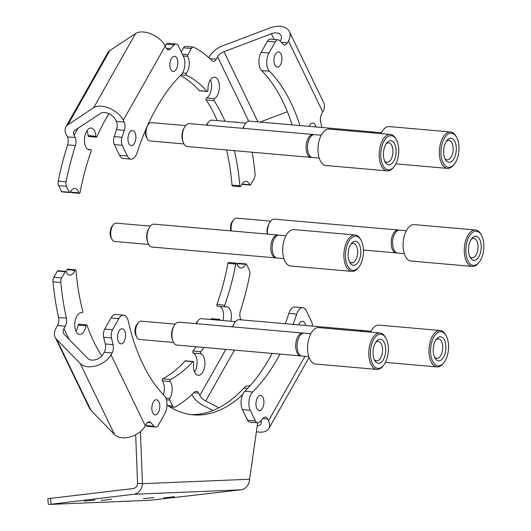 <?xml version="1.0" encoding="UTF-8"?>
<svg xmlns="http://www.w3.org/2000/svg" width="531" height="531" viewBox="0 0 531 531"><rect width="100%" height="100%" fill="white"/><g stroke="black" fill="none" stroke-linecap="round" stroke-linejoin="round"><path stroke-width="0.8" d="M117.676 335.094A7.587 3.949 -85 0 1 117.524 336.833M124.042 341.539A7.587 3.949 95 0 0 125.369 333.495A7.587 3.949 95 0 0 122.176 328.749A7.587 3.949 95 0 0 118.984 331.072A7.587 3.949 95 0 0 117.65 339.117A7.587 3.949 95 0 0 120.849 343.869A7.587 3.949 95 0 0 124.042 341.539M151.985 406.096A7.587 3.949 -85 0 1 151.833 407.835A7.587 3.949 -85 0 0 151.985 406.096M158.351 412.541A7.587 3.949 95 0 0 159.678 404.496A7.587 3.949 95 0 0 156.486 399.75A7.587 3.949 95 0 0 153.293 402.073A7.587 3.949 95 0 0 151.959 410.118A7.587 3.949 95 0 0 155.158 414.87A7.587 3.949 95 0 0 158.351 412.541M80.904 312.719L82.046 312.819A10.919 5.688 95 0 0 81.482 312.713A10.919 5.688 95 0 0 76.882 316.064A10.919 5.688 95 0 0 74.971 327.64A10.919 5.688 95 0 0 79.57 334.477A10.919 5.688 95 0 0 84.163 331.125A10.919 5.688 95 0 0 85.969 325.788L78.15 325.105A10.919 5.688 -85 0 1 76.345 330.441A10.919 5.688 -85 0 1 75.92 331.125M101.872 355.943A1.148 0.597 95 0 0 101.819 355.843A157.508 82.033 -85 0 1 93.801 341.705A157.508 82.033 -85 0 1 87.064 325.311A1.148 0.597 95 0 0 86.646 324.872A1.148 0.597 95 0 0 85.969 325.788M82.046 312.819A1.148 0.597 95 0 0 82.099 312.832A1.148 0.597 95 0 0 82.683 312.268A1.148 0.597 95 0 0 82.75 311.08A157.508 82.033 -85 0 1 76.019 270.664A1.148 0.597 95 0 0 75.521 269.834A1.148 0.597 95 0 0 74.964 270.332L67.145 269.648A10.919 5.688 -85 0 1 66.03 271.753M111.006 354.861L145.335 425.895L146.41 423.997A6.896 3.591 -85 0 1 149.311 421.88A6.896 3.591 -85 0 1 150.817 422.709A216.137 112.572 95 0 0 154.222 426.327A6.896 3.591 95 0 0 155.616 427.043A6.896 3.591 95 0 0 158.517 424.926L164.796 413.815A11.496 5.987 95 0 0 164.298 395.622A181.648 94.604 95 0 1 128.263 321.056A11.496 5.987 95 0 0 123.657 315.149A11.496 5.987 95 0 0 118.825 318.673L112.539 329.784A6.896 3.591 95 0 0 111.477 337.875A216.137 112.572 95 0 0 113.096 344.646A6.896 3.591 -85 0 1 112.081 352.956L111.006 354.861A18.393 11.828 154.2 0 1 95.945 365.872A18.393 11.828 154.2 0 1 80.254 363.549L56.664 339.389A18.393 11.828 154.2 0 1 55.204 337.324A18.393 11.828 154.2 0 1 56.127 327.952L57.494 325.53A6.896 3.591 95 0 0 58.569 317.458A187.397 97.598 -85 0 1 52.987 281.795A4.6 2.396 -85 0 1 53.837 277.288L57.348 271.082A1.148 0.597 -85 0 1 57.833 270.73L65.652 271.414A1.148 0.597 95 0 0 65.167 271.766L57.348 271.082M53.837 277.288L61.662 277.978L65.167 271.766M112.081 352.956L104.262 352.265L103.187 354.17A9.2 5.914 154.2 0 1 95.653 359.679A9.2 5.914 154.2 0 1 87.807 358.518L64.218 334.357A9.2 5.914 154.2 0 1 63.488 333.322A9.2 5.914 154.2 0 1 63.946 328.636L65.32 326.213L57.494 325.53M145.335 425.895A18.393 11.828 154.2 0 1 130.268 436.913A18.393 11.828 154.2 0 1 114.583 434.59L90.993 410.43A18.393 11.828 154.2 0 1 89.533 408.366L55.204 337.324M65.652 271.414A1.148 0.597 95 0 1 66.036 271.766A10.919 5.688 95 0 0 69.68 275.104A10.919 5.688 95 0 0 74.964 270.332M61.662 277.978A4.6 2.396 95 0 0 60.806 282.479L52.987 281.795M58.569 317.458L66.388 318.149A187.397 97.598 -85 0 1 60.806 282.479M66.388 318.149A6.896 3.591 -85 0 1 65.32 326.213M67.145 269.648A1.148 0.597 -85 0 1 67.703 269.144L75.521 269.834M78.15 325.105A1.148 0.597 -85 0 1 78.827 324.189L86.646 324.872M155.616 427.043L147.797 426.353A6.896 3.591 -85 0 1 146.397 425.643L154.222 426.327M145.813 425.046A216.137 112.572 95 0 0 146.397 425.643M104.262 352.265A6.896 3.591 95 0 0 105.271 343.962L113.096 344.646M111.477 337.875L103.658 337.192A216.137 112.572 95 0 0 105.271 343.962M103.658 337.192A6.896 3.591 -85 0 1 104.72 329.101L112.539 329.784M118.825 318.673L110.999 317.989L104.72 329.101M110.999 317.989A11.496 5.987 -85 0 1 115.838 314.465L123.657 315.149M169.986 62.645A7.587 3.949 -85 0 1 169.834 64.377M170.73 69.322A7.587 3.949 95 0 0 173.159 71.413A7.587 3.949 95 0 0 177.274 66.833A7.587 3.949 95 0 0 176.909 58.39A7.587 3.949 95 0 0 174.487 56.293A7.587 3.949 95 0 0 170.365 60.873A7.587 3.949 95 0 0 170.73 69.322M128.071 136.799A7.587 3.949 -85 0 1 127.918 138.538M128.814 143.476A7.587 3.949 95 0 0 131.237 145.574A7.587 3.949 95 0 0 135.359 140.994A7.587 3.949 95 0 0 134.993 132.551A7.587 3.949 95 0 0 132.564 130.453A7.587 3.949 95 0 0 128.449 135.033A7.587 3.949 95 0 0 128.814 143.476M95.905 136.268A1.148 0.597 95 0 0 96.403 137.131L88.584 136.447A1.148 0.597 -85 0 1 88.08 135.578L95.905 136.268A10.919 5.688 95 0 0 94.651 131.057A10.919 5.688 95 0 0 91.159 128.044A10.919 5.688 95 0 0 85.232 134.635A10.919 5.688 95 0 0 85.756 146.788A10.919 5.688 95 0 0 89.248 149.802A10.919 5.688 95 0 0 90.595 149.616L87.954 149.39M79.026 192.879A1.148 0.597 95 0 0 79.451 193.337L71.625 192.653A1.148 0.597 -85 0 1 71.2 192.189L79.026 192.879A10.919 5.688 95 0 0 78.475 191.505A10.919 5.688 95 0 0 74.984 188.492A10.919 5.688 95 0 0 70.205 192.182A1.148 0.597 95 0 1 69.707 192.567A1.148 0.597 95 0 1 69.335 192.249L66.461 186.308L58.642 185.618A4.6 2.396 -85 0 1 58.257 181.171A187.397 97.598 -85 0 1 67.61 144.883A6.896 3.591 95 0 0 67.384 136.872L75.203 137.556A6.896 3.591 -85 0 1 75.435 145.567L67.61 144.883M96.403 137.131A1.148 0.597 95 0 0 96.947 136.653A157.508 82.033 -85 0 1 105.443 119.634A157.508 82.033 -85 0 1 108.935 113.74M79.451 193.337A1.148 0.597 95 0 0 80.115 192.454A157.508 82.033 -85 0 1 91.126 151.308A1.148 0.597 95 0 0 90.741 149.603A1.148 0.597 95 0 0 90.595 149.616M124.181 122.077A6.896 3.591 -85 0 1 124.327 130.334L116.508 129.65A6.896 3.591 95 0 0 116.362 121.393L124.181 122.077L123.298 120.252A18.393 10.328 -150.5 0 0 109.446 108.264A18.393 10.328 -150.5 0 0 93.662 107.707L67.908 124.745A18.393 10.328 -150.5 0 0 65.89 126.869A18.393 10.328 -150.5 0 0 66.262 134.549L67.384 136.872M116.362 121.393L115.479 119.568A9.2 5.164 -150.5 0 0 108.55 113.574A9.2 5.164 -150.5 0 0 100.658 113.295L74.911 130.334A9.2 5.164 -150.5 0 0 73.895 131.396A9.2 5.164 -150.5 0 0 74.081 135.232L75.203 137.556M124.327 130.334A216.137 112.572 95 0 0 121.991 137.27A6.896 3.591 95 0 0 122.21 145.308L127.354 155.948A11.496 5.987 95 0 0 131.024 159.121A11.496 5.987 95 0 0 137.084 152.769A181.648 94.604 95 0 1 181.104 74.891A11.496 5.987 95 0 0 183.52 56.571L178.383 45.938A6.896 3.591 95 0 0 176.173 44.033A6.896 3.591 95 0 0 174.208 44.889A216.137 112.572 95 0 0 170.411 48.799A6.896 3.591 -85 0 1 168.327 49.781A6.896 3.591 -85 0 1 166.123 47.876L165.241 46.058A18.393 10.328 -150.5 0 0 151.381 34.064A18.393 10.328 -150.5 0 0 135.604 33.506L109.851 50.545A18.393 10.328 -150.5 0 0 107.833 52.669L65.89 126.869M58.257 181.171L66.083 181.854A187.397 97.598 -85 0 1 75.435 145.567M66.083 181.854A4.6 2.396 95 0 0 66.461 186.308M69.707 192.567L61.881 191.883A1.148 0.597 -85 0 1 61.516 191.565L58.642 185.618M86.984 130.706A10.919 5.688 -85 0 1 88.08 135.578M70.809 191.16A10.919 5.688 -85 0 1 71.2 192.189M122.21 145.308L114.391 144.624L119.528 155.264L127.354 155.948M114.391 144.624A6.896 3.591 -85 0 1 114.172 136.586L121.991 137.27M116.508 129.65A216.137 112.572 95 0 0 114.172 136.586M174.208 44.889L166.389 44.199A216.137 112.572 95 0 0 165.008 45.593M166.389 44.199A6.896 3.591 -85 0 1 168.354 43.343L176.173 44.033M131.024 159.121L123.205 158.43A11.496 5.987 -85 0 1 119.528 155.264M315.978 126.969A7.587 3.949 95 0 0 312.925 122.986A7.587 3.949 95 0 0 309.732 125.309A7.587 3.949 95 0 0 309.215 126.378M275.423 54.308A7.587 3.949 95 0 0 274.089 62.353A7.587 3.949 95 0 0 277.288 67.098A7.587 3.949 95 0 0 280.481 64.775A7.587 3.949 95 0 0 281.808 56.731A7.587 3.949 95 0 0 278.616 51.985A7.587 3.949 95 0 0 275.423 54.308M214.378 98.62A1.148 0.597 95 0 0 213.88 99.516A1.148 0.597 95 0 0 214.046 100.658L206.22 99.974A1.148 0.597 -85 0 1 206.055 98.826A1.148 0.597 -85 0 1 206.559 97.93L214.378 98.62A10.919 5.688 95 0 0 217.298 95.587A10.919 5.688 95 0 0 219.217 84.004A10.919 5.688 95 0 0 214.617 77.174A10.919 5.688 95 0 0 210.024 80.52A10.919 5.688 95 0 0 207.926 90.111A1.148 0.597 95 0 1 207.223 91.471L199.404 90.781A1.148 0.597 -85 0 1 199.145 90.635L206.964 91.325A1.148 0.597 95 0 0 207.223 91.471M210.442 79.836A10.919 5.688 -85 0 1 209.48 94.903A10.919 5.688 -85 0 1 206.559 97.93M237.483 122.389A10.919 5.688 95 0 0 236.288 122.03A10.919 5.688 95 0 0 235.054 122.176M182.571 72.953L186.348 73.285A10.919 5.688 95 0 0 187.138 72.077A10.919 5.688 95 0 0 187.788 56.366L183.228 55.961M206.22 99.974A157.508 82.033 -85 0 1 214.239 114.112A157.508 82.033 -85 0 1 217.172 120.61M214.046 100.658A157.508 82.033 -85 0 1 222.058 114.802A157.508 82.033 -85 0 1 224.998 121.294M180.46 75.528A157.508 82.033 -85 0 1 199.145 90.635M186.348 73.285A1.148 0.597 95 0 0 186.042 74.433A1.148 0.597 95 0 0 186.434 75.322A157.508 82.033 -85 0 1 206.964 91.325M226.584 149.981A157.508 82.033 -85 0 1 232.02 185.153L239.839 185.837A1.148 0.597 95 0 0 240.337 186.673A1.148 0.597 95 0 0 240.895 186.175A10.919 5.688 95 0 1 246.185 181.403A10.919 5.688 95 0 1 249.822 184.742A1.148 0.597 95 0 0 250.207 185.093A1.148 0.597 95 0 0 250.692 184.742L254.203 178.529A4.6 2.396 95 0 0 255.053 174.029A187.397 97.598 -85 0 0 252.192 152.231M234.403 150.671A157.508 82.033 -85 0 1 239.839 185.837M281.284 42.321L287.357 42.858L288.439 40.953A18.393 11.828 -25.8 0 0 289.355 31.575A18.393 11.828 -25.8 0 0 269.954 27.937L222.569 45.872A18.393 11.828 -25.8 0 0 209.765 56.14L208.862 57.74M280.136 41.119L280.614 40.263A9.2 5.914 -25.8 0 0 281.072 35.577A9.2 5.914 -25.8 0 0 271.374 33.758L223.989 51.693A9.2 5.914 -25.8 0 0 217.584 56.83L216.217 59.253A6.896 3.591 -85 0 1 213.309 61.37A6.896 3.591 -85 0 1 211.929 60.667A187.397 97.598 -85 0 0 193.782 47.226A4.6 2.396 95 0 0 193.304 47.093A4.6 2.396 95 0 0 191.366 48.5L183.547 47.817A4.6 2.396 -85 0 1 185.478 46.403L193.304 47.093M321.952 127.493A216.137 112.572 95 0 0 320.678 122.203A6.896 3.591 -85 0 1 321.686 113.893L322.762 111.995A18.393 11.828 -25.8 0 0 323.684 102.616L289.355 31.575M287.384 111.736L260.084 122.064M182.392 54.228L187.855 54.713L191.366 48.5M187.855 54.713A1.148 0.597 95 0 0 187.788 56.366M181.25 51.879L183.547 47.817M250.207 185.093L242.388 184.403A1.148 0.597 -85 0 1 242.01 184.065L249.822 184.742M240.337 186.673L232.518 185.989A1.148 0.597 -85 0 1 232.02 185.153M287.357 42.858A6.896 3.591 -85 0 1 284.457 44.969A6.896 3.591 -85 0 1 282.95 44.139A216.137 112.572 95 0 0 279.552 40.522A6.896 3.591 95 0 0 278.151 39.805A6.896 3.591 95 0 0 275.25 41.922L268.971 53.034A11.496 5.987 95 0 0 269.476 71.227L261.65 70.543A181.648 94.604 -85 0 1 292.163 124.878M299.988 125.568A181.648 94.604 95 0 0 269.476 71.227M274.115 58.33A7.587 3.949 -85 0 1 273.963 60.069M275.25 41.922L267.432 41.239L261.152 52.35L268.971 53.034M267.432 41.239A6.896 3.591 -85 0 1 270.332 39.121L278.151 39.805M261.65 70.543A11.496 5.987 -85 0 1 261.152 52.35M263.037 397.533A7.587 3.949 95 0 0 260.615 395.436A7.587 3.949 95 0 0 256.5 400.016A7.587 3.949 95 0 0 256.858 408.458A7.587 3.949 95 0 0 259.287 410.556A7.587 3.949 95 0 0 263.403 405.976A7.587 3.949 95 0 0 263.037 397.533M305.637 325.503A7.587 3.949 95 0 0 304.953 323.372A7.587 3.949 95 0 0 302.531 321.275A7.587 3.949 95 0 0 298.734 324.899M230.799 321.248A10.919 5.688 95 0 0 230.102 309.719A10.919 5.688 95 0 0 226.611 306.706A10.919 5.688 95 0 0 225.263 306.885A1.148 0.597 95 0 1 225.124 306.905L217.298 306.221A1.148 0.597 -85 0 1 216.913 304.515L224.732 305.199A1.148 0.597 95 0 0 225.124 306.905M220.153 306.473A10.919 5.688 -85 0 1 222.283 309.029A10.919 5.688 -85 0 1 222.974 320.558M193.151 361.538A1.148 0.597 95 0 0 192.793 361.704L184.974 361.02A1.148 0.597 -85 0 1 185.332 360.848L193.151 361.538A1.148 0.597 95 0 1 193.636 362.846A10.919 5.688 95 0 0 194.731 372.304A10.919 5.688 95 0 0 198.222 375.317A10.919 5.688 95 0 0 204.143 368.72A10.919 5.688 95 0 0 203.625 356.567A10.919 5.688 95 0 0 201.003 353.765L193.184 353.082A10.919 5.688 -85 0 1 195.8 355.883A10.919 5.688 -85 0 1 194.572 371.965M236.414 263.17A1.148 0.597 95 0 0 235.744 264.053L227.925 263.363A1.148 0.597 -85 0 1 228.589 262.48L236.414 263.17A1.148 0.597 95 0 1 236.839 263.628A10.919 5.688 95 0 0 237.384 264.996A10.919 5.688 95 0 0 240.875 268.009A10.919 5.688 95 0 0 245.654 264.325L237.835 263.641A10.919 5.688 -85 0 1 237.231 264.664M196.085 346.75A157.508 82.033 -85 0 1 193.065 351.057L200.884 351.741A1.148 0.597 95 0 0 200.599 352.909A1.148 0.597 95 0 0 201.003 353.765M203.904 347.433A157.508 82.033 -85 0 1 200.884 351.741M227.925 263.363A157.508 82.033 -85 0 1 216.913 304.515M235.744 264.053A157.508 82.033 -85 0 1 224.732 305.199M219.96 320.299A10.919 5.688 95 0 1 219.96 320.239A1.148 0.597 95 0 0 219.456 319.377A1.148 0.597 95 0 0 218.911 319.848L211.092 319.164A157.508 82.033 -85 0 1 210.94 319.503M218.911 319.848A157.508 82.033 -85 0 1 218.759 320.193M184.974 361.02A157.508 82.033 -85 0 1 162.672 378.802L170.497 379.486A1.148 0.597 95 0 0 170.006 380.408A1.148 0.597 95 0 0 170.192 381.537L162.367 380.853A10.919 5.688 -85 0 1 163.395 394.699M192.793 361.704A157.508 82.033 -85 0 1 170.497 379.486M167.696 405.578L172.635 406.009L169.761 400.069L166.435 399.777M218.898 407.755L205.683 400.958A9.2 5.164 29.5 0 1 199.835 395.469L198.713 393.152L193.901 392.728M212.931 410.503L203.705 405.764A18.393 10.328 29.5 0 1 192.016 394.785L191.923 394.593M241.087 319.841L240.656 318.952A6.896 3.591 -85 0 1 240.43 310.94A187.397 97.598 -85 0 0 249.782 274.653A4.6 2.396 95 0 0 249.397 270.199L246.523 264.252A1.148 0.597 95 0 0 246.158 263.94A1.148 0.597 95 0 0 245.654 264.325M250.247 410.277L242.428 409.593A11.496 5.987 -85 0 1 244.844 391.274L252.663 391.964A11.496 5.987 95 0 0 250.247 410.277L255.391 420.917A6.896 3.591 95 0 0 257.595 422.815A6.896 3.591 95 0 0 259.559 421.966A216.137 112.572 95 0 0 263.356 418.05A6.896 3.591 -85 0 1 265.44 417.067A6.896 3.591 -85 0 1 267.651 418.972L268.527 420.798A18.393 10.328 29.5 0 1 268.898 428.477A18.393 10.328 29.5 0 1 256.413 431.723M260.92 420.598A9.2 5.164 29.5 0 1 260.894 423.95A9.2 5.164 29.5 0 1 257.263 425.789M165.851 398.058L169.86 398.409A10.919 5.688 95 0 0 170.192 381.537M169.86 398.409A1.148 0.597 95 0 0 169.761 400.069M172.635 406.009A4.6 2.396 95 0 0 174.102 407.284A4.6 2.396 95 0 0 174.918 407.091A187.397 97.598 -85 0 0 194.558 392.09A6.896 3.591 -85 0 1 196.51 391.247A6.896 3.591 -85 0 1 198.713 393.152M162.367 380.853A1.148 0.597 -85 0 1 162.187 379.718A1.148 0.597 -85 0 1 162.672 378.802M193.184 353.082A1.148 0.597 -85 0 1 192.78 352.219A1.148 0.597 -85 0 1 193.065 351.057M211.092 319.164A1.148 0.597 -85 0 1 211.637 318.686L219.456 319.377M237.835 263.641A1.148 0.597 -85 0 1 238.333 263.25L246.158 263.94M312.374 326.094A6.896 3.591 95 0 0 311.558 321.54L306.42 310.9A11.496 5.987 95 0 0 302.743 307.728A11.496 5.987 95 0 0 296.69 314.08L288.864 313.396A181.648 94.604 -85 0 1 285.293 323.718M252.663 391.964A181.648 94.604 95 0 0 279.937 354.104M293.119 324.408A181.648 94.604 95 0 0 296.69 314.08M256.115 401.781A7.587 3.949 -85 0 1 255.962 403.52A7.587 3.949 -85 0 0 256.115 401.781M257.595 422.815L249.776 422.132A6.896 3.591 -85 0 1 247.565 420.227L255.391 420.917M242.428 409.593L247.565 420.227M272.118 353.42A181.648 94.604 -85 0 1 244.844 391.274M288.864 313.396A11.496 5.987 -85 0 1 294.924 307.044L302.743 307.728M143.357 498.695L153.944 497.567L143.357 498.695M101.222 500.441L111.809 499.313L101.222 500.441M163.82 497.846L174.407 496.717L163.82 497.846M84.369 501.138L94.956 500.01L84.369 501.138M190.649 414.565A182.797 95.208 95 0 0 243.756 388.161A16.096 8.383 -85 0 1 248.083 385.831A16.096 8.383 -85 0 1 248.647 385.845L249.895 385.957M167.006 405.113A182.797 95.208 95 0 0 193.085 414.837A182.797 95.208 95 0 0 242.68 394.573M135.664 434.756L137.569 483.256L142.461 483.681L140.416 431.61M257.688 422.822L249.597 479.247L142.461 483.681A11.496 9.79 87.6 0 1 133.785 494.261L49.204 504.45L150.326 500.262L240.928 489.828A11.496 9.79 -92.4 0 0 249.597 479.247M48.348 504.43L47.797 498.715L133.235 488.547A5.748 4.898 87.6 0 0 137.569 483.256M446.279 141.385A9.77 5.091 -85 0 1 448.868 140.357A9.77 5.091 -85 0 1 452.08 143.237A9.77 5.091 -85 0 1 452.425 154.05A9.77 5.091 -85 0 1 447.162 159.831A9.77 5.091 -85 0 1 444.786 158.371M454.987 141.797A12.074 6.286 -85 0 1 454.078 158.437A12.074 6.286 -85 0 1 445.31 159.459A12.074 6.286 -85 0 1 444.945 158.736A12.074 6.286 -85 0 1 446.983 140.403A12.074 6.286 -85 0 1 454.987 141.797M442.847 162.287A17.131 8.921 -85 0 1 444.142 138.671A17.131 8.921 -85 0 1 456.58 137.224A17.131 8.921 -85 0 1 457.091 138.246A17.131 8.921 -85 0 1 454.204 164.265A17.131 8.921 -85 0 1 442.847 162.287M454.204 164.265L453.514 165.114A18.28 9.518 -85 0 1 447.394 168.393A18.28 9.518 -85 0 1 441.387 163.004A18.28 9.518 -85 0 1 440.737 142.779A18.28 9.518 -85 0 1 450.587 131.973A18.28 9.518 -85 0 1 456.043 136.261L456.58 137.224M380.959 133.633A18.28 9.518 -85 0 1 389.382 126.604L450.587 131.973M245.787 123.119L211.823 120.139A9.2 4.792 95 0 0 208.749 121.791L207.641 123.152A7.361 3.83 95 0 0 206.499 125.137M208.749 121.791A9.2 4.792 95 0 0 206.99 125.183M374.023 132.139A11.496 5.987 95 0 0 373.346 132L249.57 121.141A11.496 5.987 95 0 0 243.258 128.363M373.346 132A11.496 5.987 95 0 0 370.877 132.75M381.417 132.71L374.713 132.126A11.496 5.987 95 0 0 372.244 132.869M471.17 239.401A9.77 5.091 -85 0 1 473.758 238.379A9.77 5.091 -85 0 1 477.668 250.678A9.77 5.091 -85 0 1 472.052 257.847A9.77 5.091 -85 0 1 469.683 256.387M480.741 251.455A12.074 6.286 -85 0 1 470.207 257.475A12.074 6.286 -85 0 1 468.979 245.11A12.074 6.286 -85 0 1 471.873 238.419A12.074 6.286 -85 0 1 479.121 238.439A12.074 6.286 -85 0 1 480.741 251.455M466.517 243.782A17.131 8.921 -85 0 1 481.471 235.24A17.131 8.921 -85 0 1 483.203 252.789A17.131 8.921 -85 0 1 479.095 262.281A17.131 8.921 -85 0 1 468.82 262.248A17.131 8.921 -85 0 1 466.517 243.782M479.095 262.281L478.404 263.137A18.28 9.518 -85 0 1 472.285 266.409A18.28 9.518 -85 0 1 464.983 243.39A18.28 9.518 -85 0 1 475.484 229.989A18.28 9.518 -85 0 1 480.933 234.277L481.471 235.24M472.285 266.409L411.08 261.04A18.28 9.518 -85 0 1 403.779 238.021A18.28 9.518 -85 0 1 414.28 224.62L475.484 229.989M270.684 221.142L236.72 218.161A9.2 4.792 95 0 0 233.64 219.807L232.532 221.175A7.361 3.83 95 0 0 231.43 223.066A7.361 3.83 95 0 0 230.793 230.879M233.64 219.807A9.2 4.792 95 0 0 232.266 222.17A9.2 4.792 95 0 0 231.264 230.919M398.914 230.155A11.496 5.987 95 0 0 398.237 230.023L274.461 219.164A11.496 5.987 95 0 0 268.898 224.182A11.496 5.987 95 0 0 267.518 234.098M398.237 230.023A11.496 5.987 95 0 0 392.674 235.041A11.496 5.987 95 0 0 391.539 246.61A11.496 5.987 95 0 0 396.226 252.929A11.496 5.987 95 0 0 396.922 252.909M406.315 230.726L399.604 230.142A11.496 5.987 95 0 0 394.042 235.16A11.496 5.987 95 0 0 392.907 246.729A11.496 5.987 95 0 0 397.6 253.048L404.303 253.632M435.871 339.913A9.77 5.091 -85 0 1 436.913 339.196A9.77 5.091 -85 0 1 438.46 338.891A9.77 5.091 -85 0 1 442.748 347.599A9.77 5.091 -85 0 1 438.301 358.047A9.77 5.091 -85 0 1 436.754 358.359A9.77 5.091 -85 0 1 434.385 356.898M440.425 360.436A12.074 6.286 -85 0 1 434.909 357.987A12.074 6.286 -85 0 1 436.582 338.931A12.074 6.286 -85 0 1 438.706 337.152A12.074 6.286 -85 0 1 445.854 345.734A12.074 6.286 -85 0 1 440.425 360.436M438.347 332.273A17.131 8.921 -85 0 1 446.173 335.751A17.131 8.921 -85 0 1 443.803 362.792A17.131 8.921 -85 0 1 440.783 365.315A17.131 8.921 -85 0 1 430.634 353.135A17.131 8.921 -85 0 1 438.347 332.273M443.803 362.792L443.106 363.642A18.28 9.518 -85 0 1 439.887 366.337A18.28 9.518 -85 0 1 436.986 366.921A18.28 9.518 -85 0 1 428.968 350.633A18.28 9.518 -85 0 1 437.285 331.078A18.28 9.518 -85 0 1 440.186 330.501A18.28 9.518 -85 0 1 445.642 334.789L446.173 335.751M370.552 332.16A18.28 9.518 -85 0 1 376.081 325.709A18.28 9.518 -85 0 1 378.981 325.131L440.186 330.501M363.616 330.667A11.496 5.987 95 0 0 363.098 330.547A11.496 5.987 95 0 0 362.938 330.534A11.496 5.987 95 0 0 360.469 331.278M364.465 330.667A11.496 5.987 95 0 0 364.312 330.654A11.496 5.987 95 0 0 361.837 331.397M239.322 319.689A11.496 5.987 95 0 0 239.162 319.675A11.496 5.987 95 0 0 232.85 326.89M201.548 318.686A9.2 4.792 95 0 0 201.422 318.666A9.2 4.792 95 0 0 198.342 320.319A9.2 4.792 95 0 0 196.589 323.711M198.342 320.319L197.233 321.68A7.361 3.83 95 0 0 196.098 323.671M375.682 342.409A9.77 5.091 -85 0 1 378.271 341.38A9.77 5.091 -85 0 1 381.484 344.261A9.77 5.091 -85 0 1 381.829 355.073A9.77 5.091 -85 0 1 376.565 360.854A9.77 5.091 -85 0 1 374.196 359.387M374.355 359.759A12.074 6.286 -85 0 1 376.386 341.426A12.074 6.286 -85 0 1 384.398 342.82A12.074 6.286 -85 0 1 383.482 359.46A12.074 6.286 -85 0 1 374.72 360.483A12.074 6.286 -85 0 1 374.355 359.759M386.502 339.269A17.131 8.921 -85 0 1 383.608 365.282A17.131 8.921 -85 0 1 372.251 363.304A17.131 8.921 -85 0 1 373.545 339.694A17.131 8.921 -85 0 1 385.984 338.24A17.131 8.921 -85 0 1 386.502 339.269M383.608 365.282L382.917 366.138A18.28 9.518 -85 0 1 376.798 369.41A18.28 9.518 -85 0 1 370.791 364.027A18.28 9.518 -85 0 1 370.14 343.803A18.28 9.518 -85 0 1 379.997 332.99A18.28 9.518 -85 0 1 385.446 337.285L385.984 338.24M376.798 369.41L315.593 364.04A18.28 9.518 -85 0 1 309.593 358.657A18.28 9.518 -85 0 1 308.942 338.433A18.28 9.518 -85 0 1 318.792 327.62L379.997 332.99M175.197 324.142L141.233 321.162A9.2 4.792 95 0 0 138.153 322.808L137.044 324.175A7.361 3.83 95 0 0 135.199 333.388A7.361 3.83 95 0 0 136.022 335.791L136.879 337.331A9.2 4.792 95 0 0 139.626 339.488L173.591 342.468M138.153 322.808A9.2 4.792 95 0 0 135.85 334.324A9.2 4.792 95 0 0 136.879 337.331M303.427 333.163A11.496 5.987 95 0 0 302.75 333.023L178.974 322.164A11.496 5.987 95 0 0 172.25 338.619A11.496 5.987 95 0 0 176.962 345.07L300.738 355.929A11.496 5.987 95 0 0 301.429 355.916M302.75 333.023A11.496 5.987 95 0 0 296.026 349.478A11.496 5.987 95 0 0 300.738 355.929M310.827 333.733L304.117 333.143A11.496 5.987 95 0 0 297.393 349.597A11.496 5.987 95 0 0 302.112 356.049L308.816 356.64M350.792 244.386A9.77 5.091 -85 0 1 353.38 243.364A9.77 5.091 -85 0 1 357.283 255.67A9.77 5.091 -85 0 1 351.675 262.832A9.77 5.091 -85 0 1 349.298 261.371M348.601 250.094A12.074 6.286 -85 0 1 351.495 243.404A12.074 6.286 -85 0 1 358.737 243.43A12.074 6.286 -85 0 1 360.363 256.44A12.074 6.286 -85 0 1 349.823 262.46A12.074 6.286 -85 0 1 348.601 250.094M362.826 257.774A17.131 8.921 -85 0 1 358.717 267.266A17.131 8.921 -85 0 1 348.442 267.239A17.131 8.921 -85 0 1 346.139 248.767A17.131 8.921 -85 0 1 361.087 240.224A17.131 8.921 -85 0 1 362.826 257.774M358.717 267.266L358.027 268.122A18.28 9.518 -85 0 1 351.907 271.394A18.28 9.518 -85 0 1 344.599 248.382A18.28 9.518 -85 0 1 355.1 234.974A18.28 9.518 -85 0 1 360.556 239.262L361.087 240.224M351.907 271.394L290.703 266.024A18.28 9.518 -85 0 1 283.395 243.012A18.28 9.518 -85 0 1 293.895 229.604L355.1 234.974M150.3 226.126L116.335 223.146A9.2 4.792 95 0 0 113.262 224.792L112.147 226.16A7.361 3.83 95 0 0 111.052 228.051A7.361 3.83 95 0 0 111.132 237.775L111.988 239.308A9.2 4.792 95 0 0 114.729 241.472L148.693 244.446M113.262 224.792A9.2 4.792 95 0 0 111.888 227.162A9.2 4.792 95 0 0 111.988 239.308M278.536 235.14A11.496 5.987 95 0 0 277.859 235.007L154.083 224.148A11.496 5.987 95 0 0 148.521 229.166A11.496 5.987 95 0 0 147.379 240.735A11.496 5.987 95 0 0 152.072 247.054L275.848 257.913A11.496 5.987 95 0 0 276.538 257.9M277.859 235.007A11.496 5.987 95 0 0 272.297 240.025A11.496 5.987 95 0 0 271.155 251.594A11.496 5.987 95 0 0 275.848 257.913M285.93 235.718L279.226 235.127A11.496 5.987 95 0 0 273.664 240.145A11.496 5.987 95 0 0 272.529 251.714A11.496 5.987 95 0 0 277.215 258.033L283.919 258.624M386.09 143.881A9.77 5.091 -85 0 1 387.126 143.164A9.77 5.091 -85 0 1 388.679 142.852A9.77 5.091 -85 0 1 392.967 151.561A9.77 5.091 -85 0 1 388.519 162.015A9.77 5.091 -85 0 1 386.966 162.32A9.77 5.091 -85 0 1 384.597 160.86M388.918 141.113A12.074 6.286 -85 0 1 396.073 149.702A12.074 6.286 -85 0 1 390.637 164.404A12.074 6.286 -85 0 1 385.121 161.955A12.074 6.286 -85 0 1 386.794 142.899A12.074 6.286 -85 0 1 388.918 141.113M390.995 169.283A17.131 8.921 -85 0 1 380.846 157.096A17.131 8.921 -85 0 1 388.559 136.235A17.131 8.921 -85 0 1 396.385 139.713A17.131 8.921 -85 0 1 394.015 166.754A17.131 8.921 -85 0 1 390.995 169.283M394.015 166.754L393.318 167.61A18.28 9.518 -85 0 1 390.099 170.305A18.28 9.518 -85 0 1 387.205 170.882A18.28 9.518 -85 0 1 379.187 154.594A18.28 9.518 -85 0 1 387.497 135.04A18.28 9.518 -85 0 1 390.398 134.462A18.28 9.518 -85 0 1 395.854 138.75L396.385 139.713M387.205 170.882L326.001 165.513A18.28 9.518 -85 0 1 317.983 149.224A18.28 9.518 -85 0 1 326.299 129.67A18.28 9.518 -85 0 1 329.193 129.093L390.398 134.462M145.66 129.856A7.361 3.83 95 0 0 146.43 137.263L147.286 138.803A9.2 4.792 95 0 0 149.901 140.947A9.2 4.792 95 0 0 150.027 140.961A9.2 4.792 95 0 0 150.154 140.967M151.76 122.648A9.2 4.792 95 0 0 151.634 122.634A9.2 4.792 95 0 0 148.554 124.281A9.2 4.792 95 0 0 147.286 138.803M189.54 123.657A11.496 5.987 95 0 0 189.381 123.637A11.496 5.987 95 0 0 182.425 134.416A11.496 5.987 95 0 0 187.211 146.523A11.496 5.987 95 0 0 187.37 146.543A11.496 5.987 95 0 0 187.529 146.549M313.834 134.628A11.496 5.987 95 0 0 313.317 134.516A11.496 5.987 95 0 0 313.157 134.496A11.496 5.987 95 0 0 306.201 145.275A11.496 5.987 95 0 0 310.987 157.382A11.496 5.987 95 0 0 311.146 157.402A11.496 5.987 95 0 0 311.836 157.388M314.684 134.635A11.496 5.987 95 0 0 314.525 134.615A11.496 5.987 95 0 0 307.568 145.394A11.496 5.987 95 0 0 312.354 157.501A11.496 5.987 95 0 0 312.513 157.521A11.496 5.987 95 0 0 312.673 157.534M63.946 328.636L69.156 339.415M56.664 339.389L90.993 410.43M80.254 363.549L114.583 434.59M150.817 422.709L147.684 422.437M78.017 128.276L74.081 135.232M109.851 50.545L67.908 124.745M135.604 33.506L93.662 107.707M165.241 46.058L123.298 120.252M166.442 48.454L170.411 48.799M61.516 191.565L69.335 192.249M186.434 75.322L181.137 74.858M209.898 58.702L216.217 59.253M248.687 121.194L217.584 56.83M322.762 111.995L288.439 40.953M274.129 39.453L271.374 33.758M257.9 121.878L223.989 51.693M199.835 395.469L225.901 349.365M268.527 420.798L304.986 356.301M205.683 400.958L234.423 350.115M267.651 418.972L262.885 418.554M243.756 388.161L247.565 388.493M50.505 498.284L51.062 503.999M240.928 489.828L133.785 494.261M244.267 125.575A9.2 4.792 95 0 0 242.972 128.336M269.157 223.591A9.2 4.792 95 0 0 268.248 225.33A9.2 4.792 95 0 0 267.246 234.078M233.866 324.102A9.2 4.792 95 0 0 232.565 326.87M173.67 326.592A9.2 4.792 95 0 0 171.825 337.484A9.2 4.792 95 0 0 172.515 339.787M148.78 228.576A9.2 4.792 95 0 0 147.864 230.315A9.2 4.792 95 0 0 147.625 241.771M184.078 128.064A9.2 4.792 95 0 0 182.923 141.259M80.878 312.726L82.099 312.832M90.741 149.603L87.887 149.35M268.898 428.477L309.075 357.396M174.102 407.284L169.761 406.899M447.394 168.393L395.867 163.867M363.476 250.055L396.226 252.929M436.986 366.921L385.46 362.401M364.312 330.654L371.016 331.238M239.162 319.675L362.938 330.534M201.422 318.666L235.386 321.647M147.585 125.475L148.554 124.281M151.634 122.634L185.598 125.615M189.381 123.637L313.157 134.496M314.525 134.615L321.228 135.206M312.513 157.521L319.217 158.112M187.37 146.543L311.146 157.402M150.027 140.961L183.991 143.941"/></g></svg>
